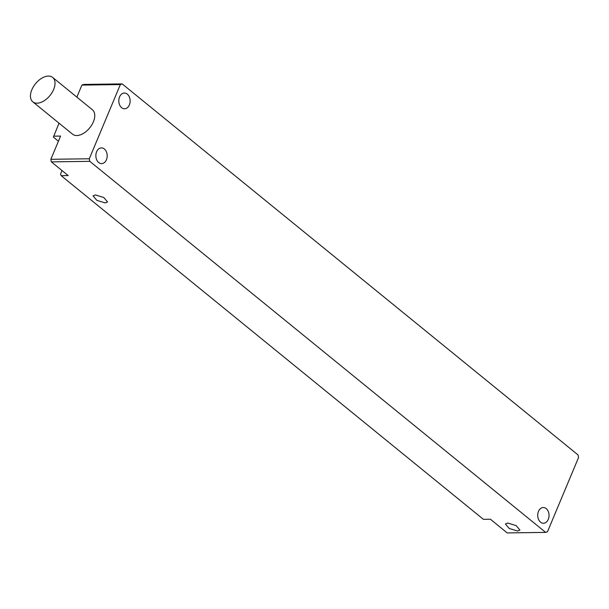 <?xml version="1.0" encoding="UTF-8"?>
<svg xmlns="http://www.w3.org/2000/svg" width="609" height="609" viewBox="0 0 609 609"><rect width="100%" height="100%" fill="white"/><g stroke="black" fill="none" stroke-linecap="round" stroke-linejoin="round"><path stroke-width="0.91" d="M122.181 83.905L578.055 454.946L578.55 457.511L547.506 531.726L545.664 532.388L89.789 161.339L89.295 158.774L120.338 84.567L122.181 83.905L83.737 84.43L81.895 85.093L120.338 84.567M538.463 511.393A7.864 5.671 -90.8 0 1 543.266 507.518A7.864 5.671 -90.8 0 1 548.252 511.453A7.864 5.671 -90.8 0 1 548.283 519.386A7.864 5.671 -90.8 0 1 543.479 523.253A7.864 5.671 -90.8 0 1 538.493 519.325A7.864 5.671 -90.8 0 1 538.463 511.393M119.562 96.907A7.864 5.671 -90.8 0 1 124.358 93.04A7.864 5.671 -90.8 0 1 129.352 96.968A7.864 5.671 -90.8 0 1 129.382 104.9A7.864 5.671 -90.8 0 1 124.579 108.767A7.864 5.671 -90.8 0 1 119.585 104.839A7.864 5.671 -90.8 0 1 119.562 96.907M96.61 151.763A7.864 5.671 -90.8 0 1 101.414 147.888A7.864 5.671 -90.8 0 1 106.408 151.824A7.864 5.671 -90.8 0 1 106.43 159.748A7.864 5.671 -90.8 0 1 101.634 163.623A7.864 5.671 -90.8 0 1 96.641 159.695A7.864 5.671 -90.8 0 1 96.61 151.763M81.895 85.093L76.863 97.128M58.426 141.212L53.425 137.139L59.004 123.155M53.554 136.172L60.573 136.073L50.851 159.307L51.346 161.872L89.789 161.339M89.295 158.774L50.851 159.307M32.802 101.832L72.547 134.178A15.735 9.341 -50.9 0 0 76.81 135.533A15.735 9.341 -50.9 0 0 91.799 124.929A15.735 9.341 -50.9 0 0 92.408 109.78L52.663 77.427A15.735 9.341 -50.9 0 0 48.4 76.079A15.735 9.341 -50.9 0 0 33.411 86.684A15.735 9.341 -50.9 0 0 32.802 101.832A15.735 9.341 -50.9 0 0 37.065 103.18A15.735 9.341 -50.9 0 0 52.054 92.583A15.735 9.341 -50.9 0 0 52.663 77.427M545.664 532.388L507.221 532.921L490.39 519.218L483.379 519.317L61.166 175.674L60.542 174.075L62.011 170.558M51.346 161.872L68.178 175.575L61.166 175.674M95.4 194.933L103.789 197.506L107.565 201.967L105.22 202.926L96.839 200.353L93.055 195.892L95.4 194.933M507.769 523.047L516.15 525.62L519.934 530.074L517.589 531.033L509.2 528.46L505.417 524.006L507.769 523.047"/></g></svg>
